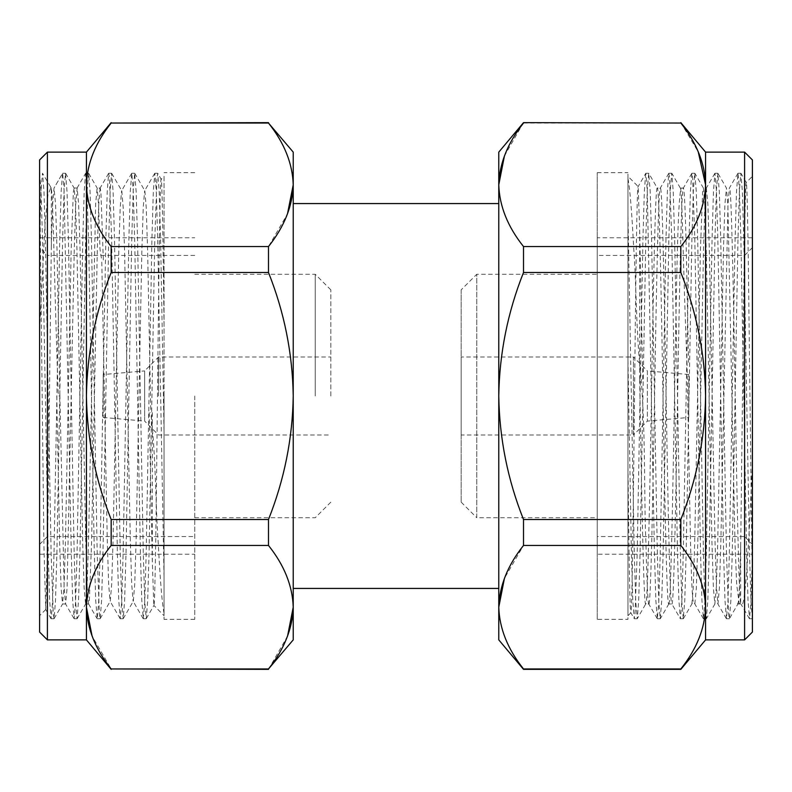 <?xml version="1.0" encoding="UTF-8"?>
<svg xmlns="http://www.w3.org/2000/svg" width="792" height="792" viewBox="0 0 792 792"><rect width="100%" height="100%" fill="white"/><g stroke="black" fill="none" stroke-linecap="round" stroke-linejoin="round"><path stroke-width="0.59" stroke-dasharray="3.96 2.97" d="M158.558 396L158.558 356.984L158.558 396M330.838 396L330.838 289.862L330.838 396M103.198 374.537L103.198 417.463L103.198 374.537L144.629 370.913L144.629 396L144.629 370.913L158.558 356.984L330.838 356.984M103.198 417.463L144.629 421.087L144.629 396L144.629 421.087L158.558 435.016L330.838 435.016M688.802 417.463L688.802 374.537L688.802 417.463L647.371 421.087L633.442 435.016L633.442 356.984L461.162 356.984L461.162 435.016L461.162 356.984M688.802 374.537L647.371 370.913L647.371 421.087L647.371 370.913L633.442 356.984L633.442 435.016L461.162 435.016M100.099 188.12L98.703 205.098L97.317 248.935L91.555 543.064L89.377 600.059L88.575 603.89L87.179 586.912L85.793 543.064L80.032 248.935L78.596 203.861L77.161 188.021L75.656 205.088L74.28 248.935L67.073 588.139L65.637 603.979L62.528 603.979L64.033 586.912L65.409 543.064L71.171 248.935L73.359 191.941L74.161 188.11L75.547 205.088L76.933 248.935L82.695 543.064L84.14 588.139L85.576 603.979L87.07 586.912L88.456 543.064L95.654 203.861L97.099 188.021L100.198 188.021L100.901 191.941L103.346 260.291M152.331 412.563L152.331 562.251L153.836 605.484C155.064 609.662 156.311 507.028 157.519 393.05C158.737 279.2 159.944 177.418 161.142 179.21L164.033 176.319L164.033 431.709L160.578 238.491L159.192 191.436L157.796 173.329L156.994 177.448L154.816 238.491L149.054 553.509L147.668 600.564L146.273 618.671L144.738 601.791L143.293 553.509L137.531 238.491L136.145 191.436L134.65 173.25L133.214 190.209L131.769 238.491L126.007 553.509L124.621 600.564L123.225 618.671L121.691 601.791L120.255 553.509L114.494 238.491L113.108 191.436L111.613 173.25L110.167 190.209L108.732 238.491L102.97 553.509L101.584 600.564L100.188 618.671L99.386 614.552L97.208 553.509L91.446 238.491L90.06 191.436L88.664 173.329L97.198 188.11L98.594 205.088L99.98 248.935L101.792 260.746M51.302 245.867L47.599 546.242L45.718 609.474L43.916 545.658L39.6 173.25L39.6 238.491L41.035 190.209L42.481 173.25L51.302 188.021L51.302 245.867L52.658 204.197L54.014 188.11L62.548 173.329L61.152 191.436L59.766 238.491L54.005 553.509L52.559 601.791L51.124 618.75L49.629 600.564L48.243 553.509L42.481 238.491L41.035 190.209L39.6 173.25L42.481 173.25M47.401 639.877L47.401 255.44L39.6 247.629L39.6 615.681L39.6 159.935M39.6 330.155L45.015 224.205L47.827 195.446L50.846 187.655M146.273 618.671L153.895 605.454L164.033 615.681L164.033 176.319M164.033 431.709L164.033 615.681M164.033 613.246C162.073 603.454 160.152 580.13 158.261 543.272C155.44 507.454 156.272 460.677 150.777 412.563M194.753 396L194.753 619.334L194.753 396M164.033 396L164.033 619.334L164.033 396M39.6 632.066L39.6 201.247M86.427 639.877L86.427 396C87.08 353.47 95.327 312.305 111.167 272.498L268.488 272.498L268.488 246.55L287.486 213.899M194.753 255.44L47.401 255.44L47.401 536.56L47.401 152.123M293.228 152.123L293.228 639.877M498.772 639.877L498.772 152.123M639.669 379.437L639.669 229.749L638.164 186.516L627.967 176.319L627.967 615.681L627.967 176.319M627.967 178.754C629.927 188.545 631.848 211.86 633.739 248.708C636.56 284.546 635.728 331.244 641.223 379.437C645.718 437.461 643.975 501.96 645.935 543.064C646.896 582.754 647.856 603.058 648.816 603.979L645.718 603.979L637.283 618.671L638.679 600.564L640.065 553.509L645.827 238.491L647.262 190.209L648.707 173.25L650.202 191.436L651.588 238.491L657.35 553.509L658.786 601.791L660.231 618.75L661.726 600.564L663.112 553.509L668.874 238.491L670.309 190.209L671.745 173.25L673.24 191.436L674.626 238.491L680.387 553.509L681.833 601.791L683.268 618.75L684.763 600.564L686.149 553.509L691.911 238.491L693.356 190.209L694.792 173.25L696.287 191.436L697.673 238.491L703.435 553.509L704.87 601.791L706.316 618.75L707.81 600.564L709.196 553.509L714.958 238.491L716.394 190.209L717.839 173.25L719.324 191.436L720.72 238.491L726.472 553.509L728.66 614.552L729.452 618.671L730.848 600.564L732.234 553.509L737.995 238.491L739.441 190.209L740.876 173.25L742.371 191.436L743.757 238.491L749.519 553.509L750.964 601.791L752.4 618.75L752.4 176.319L752.4 618.75L749.519 618.75L750.964 601.791L752.4 553.509M627.967 615.681L630.858 612.79C632.056 614.582 633.263 512.8 634.481 398.95C635.689 284.971 636.936 182.338 638.164 186.516L645.827 173.25L647.262 190.209L654.469 553.509L655.855 600.564L657.35 618.75L658.786 601.791L660.231 553.509L665.993 238.491L667.379 191.436L668.775 173.329L669.567 177.448L671.745 238.491L677.506 553.509L678.893 600.564L680.387 618.75L681.833 601.791L683.268 553.509L689.03 238.491L690.416 191.436L691.812 173.329L692.614 177.448L694.792 238.491L700.554 553.509L701.94 600.564L703.435 618.75L704.87 601.791L706.316 553.509L712.077 238.491L713.463 191.436L714.958 173.25L716.394 190.209L717.839 238.491L723.601 553.509L724.987 600.564L726.472 618.75L727.917 601.791L729.353 553.509L735.115 238.491L736.501 191.436L737.995 173.25L739.441 190.209L740.876 238.491L746.638 553.509L748.024 600.564L749.519 618.75M752.4 461.845C748.747 548.519 745.183 609.573 741.391 604.672L739.144 603.257L736.679 584.546L735.006 543.064L727.868 205.088L726.472 188.11L717.928 173.329M737.59 603.257L737.887 603.979C738.817 603.197 739.758 583.912 740.698 546.134L740.698 603.979L737.887 603.979L729.452 618.671M740.698 546.134L743.47 315.79C744.401 237.254 745.312 182.368 746.222 182.497L752.4 176.319M744.599 152.123L744.599 639.877M752.4 159.935L752.4 632.066M597.247 619.334L597.247 172.666L597.247 619.334L627.967 619.334L627.967 172.666L627.967 619.334M597.247 172.666L627.967 172.666M705.573 152.123L705.573 639.877M752.4 554.232L752.4 237.768L752.4 554.232L597.247 554.232L597.247 237.768L597.247 554.232M752.4 237.768L597.247 237.768M752.4 247.629L744.599 255.44L597.247 255.44L597.247 536.56L744.599 536.56L744.599 255.44L744.599 536.56L752.4 544.371L752.4 247.629L752.4 544.371M315.226 396L315.226 274.26L315.226 396M461.162 289.862L461.162 502.138L461.162 289.862L476.774 274.26L476.774 517.74L597.247 517.74L597.247 274.26L597.247 517.74M461.162 502.138L476.774 517.74L476.774 274.26L597.247 274.26M639.669 379.457C641.639 495.287 643.718 607.682 645.718 603.979C647.628 606.89 649.569 507.068 651.479 396C653.39 284.932 655.331 185.11 657.241 188.021L648.806 173.329M691.812 173.329L683.377 188.021C681.466 185.15 679.536 284.952 677.625 396C675.715 507.068 673.774 606.89 671.863 603.979C669.953 606.89 668.012 507.068 666.102 396C664.191 284.932 662.251 185.11 660.34 188.021L657.241 188.021C659.152 185.11 661.082 284.932 662.993 396C664.904 507.068 666.844 606.89 668.755 603.979L671.863 603.979L680.298 618.671M648.816 603.979C650.727 606.89 652.667 507.068 654.578 396C656.489 284.932 658.429 185.11 660.34 188.021L668.775 173.329M668.755 603.979C670.666 606.89 672.606 507.068 674.517 396C676.566 284.932 677.734 185.11 681.833 188.021L683.377 188.021C684.337 188.941 685.298 209.246 686.258 248.935L688.604 364.983M597.247 536.56L597.247 255.44M498.772 184.803C499.425 206.069 507.672 226.651 523.512 246.55L523.512 272.498C507.702 312.147 499.455 353.321 498.772 396L498.772 203.564L498.772 396C499.425 438.53 507.672 479.695 523.512 519.502L523.512 545.45L504.435 578.318M523.512 122.641L504.435 155.925M498.772 607.197C499.425 628.462 507.672 649.044 523.512 668.953L523.512 669.359M523.512 545.45L680.833 545.45C696.643 565.27 704.89 585.862 705.573 607.197C704.92 628.462 696.673 649.044 680.833 668.953L523.512 668.953M680.833 122.641L698.277 151.945M523.512 123.047L680.833 123.047M705.573 184.803C704.92 206.069 696.673 226.651 680.833 246.55L523.512 246.55M523.512 272.498L680.833 272.498C696.643 312.147 704.89 353.321 705.573 396C704.92 438.53 696.673 479.695 680.833 519.502L523.512 519.502M680.833 246.55L680.833 272.498M680.833 519.502L680.833 545.45M627.967 215.275L634.303 553.509L635.748 601.791L637.283 618.671M627.967 360.291L631.422 553.509L632.808 600.564L634.204 618.671L635.006 614.552L637.184 553.509L642.946 238.491L644.332 191.436L645.727 173.329M680.279 188.021C682.288 186.447 682.852 264.974 687.06 365.013M693.307 601.267C692.356 599.653 691.416 579.615 690.476 541.164L687.06 365.409M691.901 603.88L693.297 586.912L694.683 543.064L700.445 248.935L702.623 191.941L703.425 188.11L704.821 205.088L706.207 248.935L711.968 543.064L713.404 588.139L714.839 603.979L716.344 586.912L717.72 543.064L723.482 248.935L724.928 203.861L726.472 188.11M752.4 590.753L749.341 346.322C748.292 251.668 747.272 179.784 746.222 182.497L740.975 173.329M740.698 603.247C738.837 596.693 737.055 500.663 735.223 396C733.313 284.932 731.382 185.11 729.472 188.021M737.906 173.329L729.363 188.12L727.967 205.088L720.829 543.064L719.384 588.139L717.948 603.979L716.453 586.912L715.067 543.064L709.305 248.935L707.86 203.861L706.325 188.12L704.929 205.088L703.543 248.935L697.782 543.064L696.346 588.139L694.851 603.959M642.777 379.408L639.669 229.749M627.967 466.726C628.937 553.539 629.888 614.879 630.858 612.79L634.204 618.671M268.488 669.359L287.565 636.075M293.228 184.803C292.575 163.538 284.328 142.956 268.488 123.047L268.488 122.641M293.228 607.197C292.575 585.932 284.328 565.349 268.488 545.45L268.488 519.502C284.298 479.853 292.545 438.679 293.228 396C292.575 353.47 284.328 312.305 268.488 272.498M268.488 246.55L111.167 246.55C95.357 226.73 87.11 206.138 86.427 184.803C87.08 163.538 95.327 142.956 111.167 123.047L268.488 123.047M268.488 668.953L111.167 668.953L92.08 636.075M86.427 607.197C87.08 585.932 95.327 565.349 111.167 545.45L268.488 545.45M268.488 519.502L111.167 519.502C95.357 479.853 87.11 438.679 86.427 396L86.427 152.123M111.167 545.45L111.167 519.502M111.167 272.498L111.167 246.55M164.033 576.724L157.697 238.491L156.252 190.209L154.816 173.25L153.321 191.436L151.935 238.491L146.174 553.509L144.738 601.791L143.293 618.75L141.798 600.564L140.412 553.509L134.65 238.491L133.214 190.209L131.769 173.25L130.274 191.436L128.888 238.491L123.126 553.509L121.691 601.791L120.255 618.75L118.76 600.564L117.374 553.509L111.613 238.491L109.425 177.448L108.633 173.329L107.237 191.436L105.851 238.491L100.089 553.509L98.644 601.791L97.208 618.75L95.713 600.564L94.327 553.509L88.565 238.491L86.387 177.448L85.595 173.329L84.19 191.436L82.804 238.491L77.042 553.509L75.606 601.791L74.161 618.75L72.676 600.564L71.28 553.509L64.083 190.209L62.647 173.25L54.044 188.05M88.664 173.329L87.13 190.209L85.684 238.491L79.923 553.509L78.537 600.564L77.042 618.75L75.606 601.791L74.161 553.509L68.399 238.491L67.013 191.436L65.528 173.25L64.083 190.209L62.647 238.491L56.885 553.509L55.499 600.564L54.094 618.671L53.302 614.552L51.124 553.509L45.362 238.491L43.976 191.436L42.58 173.329M51.302 188.753C53.242 195.307 54.42 291.347 58.321 395.97L59.875 396L64.132 586.912L65.528 603.89L74.072 618.671M56.776 396L59.648 543.064L61.093 588.139L62.528 603.979M101.792 262.063L107.286 541.164L108.672 584.447L110.068 601.197M110.276 601.197L111.672 584.437L113.048 541.164L118.81 250.836L120.196 207.563L121.592 190.803M121.79 190.803L123.186 207.563L124.572 250.836L130.334 541.164L131.72 584.437L133.105 601.197M133.313 601.197L134.709 584.437L136.095 541.164L141.857 250.836L143.233 207.563L144.629 190.803M144.837 190.803L146.233 207.554L147.619 250.836L150.777 412.355M149.223 412.592L152.331 562.251M164.033 325.274C163.063 238.461 162.113 177.121 161.142 179.21L157.796 173.329M59.875 395.95L56.994 248.935L55.549 203.861L54.014 188.11M77.161 188.021L74.052 188.021M88.674 603.979L85.576 603.979M51.302 188.021L50.609 187.328M45.778 609.503L39.6 615.681M194.753 172.666L164.033 172.666M39.6 554.232L194.753 554.232M330.838 289.862L315.226 274.26L194.753 274.26M330.838 502.138L315.226 517.74L194.753 517.74M637.184 618.75L634.303 618.75M648.707 173.25L645.827 173.25M660.231 618.75L657.35 618.75M671.745 173.25L668.874 173.25M683.268 618.75L680.387 618.75M694.792 173.25L691.911 173.25M706.316 618.75L703.435 618.75M717.839 173.25L714.958 173.25M729.353 618.75L726.472 618.75M740.876 173.25L737.995 173.25M668.864 603.89L660.32 618.671M680.377 188.11L671.844 173.329M692.297 603.207L683.367 618.671M703.425 188.11L694.891 173.329M714.948 603.89L706.405 618.671M657.251 618.671L648.717 603.89M703.336 618.671L694.02 602.544M714.859 173.329L705.801 189.011M726.383 618.671L717.582 603.435M749.42 618.671L741.134 604.316M39.6 544.371L47.401 536.56L194.753 536.56M39.6 237.768L194.753 237.768M194.753 619.334L164.033 619.334M154.816 173.25L157.697 173.25M143.293 618.75L146.174 618.75M131.769 173.25L134.65 173.25M120.255 618.75L123.126 618.75M108.732 173.25L111.613 173.25M97.208 618.75L100.089 618.75M85.684 173.25L88.565 173.25M74.161 618.75L77.042 618.75M62.647 173.25L65.528 173.25M51.124 618.75L54.005 618.75M134.749 173.329L144.104 189.526M123.225 618.671L132.66 602.336M111.702 173.329L121.216 189.803M100.188 618.671L109.781 602.059M77.141 618.671L85.675 603.89M65.617 173.329L74.161 188.11M54.094 618.671L62.637 603.89M88.575 603.89L97.109 618.671M77.052 188.11L85.595 173.329M45.718 609.474L51.025 618.671M154.717 173.329L145.233 189.753M143.194 618.671L133.759 602.326M131.68 173.329L122.285 189.595M120.156 618.671L110.811 602.484M108.633 173.329L99.604 188.961"/><path stroke-width="1.19" d="M47.401 396L47.401 639.877L39.6 632.066L39.6 159.935L47.401 152.123L47.401 396M268.488 272.498C284.298 312.147 292.545 353.321 293.228 396C292.575 438.53 284.328 479.695 268.488 519.502L268.488 545.45C284.298 565.27 292.545 585.862 293.228 607.197C292.575 628.462 284.328 649.044 268.488 668.953L293.228 639.877L293.228 184.803C292.575 206.069 284.328 226.651 268.488 246.55L268.488 272.498L111.167 272.498C95.357 312.147 87.11 353.321 86.427 396L86.427 639.877L47.401 639.877M752.4 632.066L744.599 639.877L744.599 152.123L752.4 159.935L752.4 632.066M698.277 151.945L705.573 184.803C704.92 163.538 696.673 142.956 680.833 123.047L523.512 122.641L498.772 152.123L498.772 396C499.425 353.47 507.672 312.305 523.512 272.498L523.512 246.55L680.833 246.55C696.643 226.73 704.89 206.138 705.573 184.803L705.573 152.123L744.599 152.123M523.512 669.359L523.512 668.953C507.702 649.123 499.455 628.541 498.772 607.197C499.425 585.932 507.672 565.349 523.512 545.45L523.512 519.502C507.702 479.853 499.455 438.679 498.772 396L498.772 639.877L523.512 669.359L680.833 669.359L705.573 639.877L744.599 639.877M680.833 669.359L680.833 668.953C696.643 649.123 704.89 628.541 705.573 607.197C704.92 585.932 696.673 565.349 680.833 545.45L523.512 545.45M705.573 639.877L705.573 396C704.92 353.47 696.673 312.305 680.833 272.498L523.512 272.498M680.833 123.047L523.512 122.641M523.512 246.55C507.702 226.73 499.455 206.138 498.772 184.803C499.425 163.538 507.672 142.956 523.512 123.047M504.435 155.925L498.772 184.803M504.435 578.318L498.772 607.197M523.512 668.953L680.833 668.953M523.512 519.502L680.833 519.502C696.643 479.853 704.89 438.679 705.573 396L705.573 184.803M680.833 545.45L680.833 519.502M680.833 272.498L680.833 246.55M293.228 184.803L293.228 152.123L268.488 123.047C284.298 142.877 292.545 163.459 293.228 184.803L287.486 213.899M287.565 636.075L293.228 607.197M268.488 123.047L111.167 123.047C95.357 142.877 87.11 163.459 86.427 184.803C87.08 206.069 95.327 226.651 111.167 246.55L268.488 246.55M268.488 122.641L111.167 123.047M111.167 246.55L111.167 272.498M111.167 122.641L86.427 152.123L86.427 396C87.08 438.53 95.327 479.695 111.167 519.502L268.488 519.502M268.488 545.45L111.167 545.45C95.357 565.27 87.11 585.862 86.427 607.197C87.08 628.462 95.327 649.044 111.167 668.953L268.488 668.953M111.167 519.502L111.167 545.45M111.167 668.953L268.488 669.359M92.08 636.075L86.427 607.197M39.6 238.491L39.6 247.629M498.772 588.436L293.228 588.436M705.573 152.123L680.833 122.641M498.772 203.564L293.228 203.564M86.427 639.877L111.167 669.359M86.427 152.123L47.401 152.123"/></g></svg>
